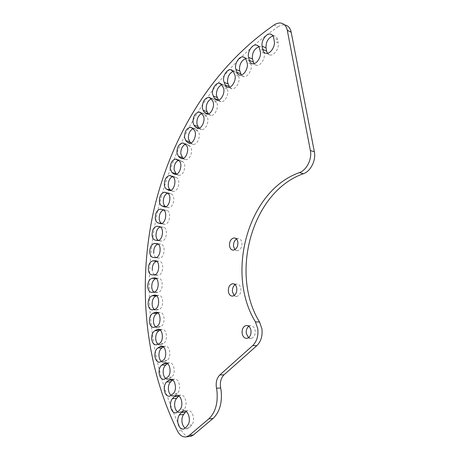 <?xml version="1.0" encoding="UTF-8"?>
<svg xmlns="http://www.w3.org/2000/svg" width="460" height="460" viewBox="0 0 460 460"><rect width="100%" height="100%" fill="white"/><g stroke="black" fill="none" stroke-linecap="round" stroke-linejoin="round"><path stroke-width="0.34" stroke-dasharray="2.3 1.72" d="M236.526 239.056L238.01 238.585C240.062 238.613 241.368 240.005 241.92 242.759C242.104 247.164 240.643 249.814 237.521 250.706L234.939 249.63M235.1 284.694L236.578 284.136C238.826 284.096 240.264 285.602 240.885 288.661C241.109 292.899 239.752 295.487 236.819 296.424L234.186 295.521M248.797 326.272L250.228 325.68C252.77 325.542 254.409 327.198 255.156 330.648C255.432 334.822 254.133 337.416 251.263 338.422L248.538 337.715M163.392 209.955L166.865 210.49C171.695 211.485 169.769 224.422 164.806 224.29L161.73 223.474M160.27 226.935L163.306 227.228C168.354 227.7 166.842 241.132 161.736 241.097L158.418 240.43M158.039 244.07L160.638 244.145C165.887 244.059 164.818 258.002 159.557 258.077L157.136 257.916C155.267 257.589 154.123 255.967 153.709 253.052M156.705 261.309L158.867 261.188C164.3 260.51 163.714 274.982 158.28 275.183L156.078 275.252C154.019 275.097 152.755 273.424 152.289 270.233M156.268 278.599L158.159 278.288C163.633 277.334 163.461 291.933 157.97 292.353L155.888 292.646L153.881 292.065M156.699 295.849L158.458 295.395C163.8 294.337 164.151 308.516 158.775 309.511L156.434 310.092L154.261 309.425M158.016 313.024L159.689 312.449C164.916 311.305 165.761 325.065 160.523 326.623L157.935 327.52L155.624 326.813M160.258 330.073L161.862 329.417C166.986 328.181 168.308 341.533 163.231 343.626L160.396 344.885L157.987 344.166M163.438 346.949L165.002 346.23C170.033 344.914 171.816 357.857 166.911 360.467L163.84 362.129L161.356 361.428M167.584 363.59L169.125 362.831C174.076 361.433 176.295 373.98 171.591 377.091L168.297 379.195L165.749 378.534M172.713 379.943L174.248 379.161C179.124 377.683 181.769 389.827 177.29 393.421L173.782 396.02L171.195 395.416M178.859 395.939L180.389 395.14C185.202 393.587 188.261 405.323 184.023 409.383L182.16 411.384L180.314 412.528L177.698 411.993M186.047 411.51L187.577 410.688C192.337 409.066 195.787 420.388 191.82 424.896L190.026 427.156L187.927 428.639L185.276 428.174M274.12 24.966L277.995 26.835C214.475 70.351 174.622 138.834 157.694 210.979C141.674 283.481 147.798 361.813 181.631 430.548L177.445 430.974M272.958 35.903L274.286 35.892C276.006 36.236 277.104 37.507 277.564 39.709L278.173 42.964C279.369 48.265 274.143 55.907 270.003 55.027L267.415 53.291M258.813 46.793L260.188 46.736C261.728 47.012 262.775 48.099 263.315 49.99L264.115 53.021C265.684 58.115 260.636 66.188 256.479 65.349L253.931 63.664M245.554 58.633L246.968 58.535C248.348 58.754 249.331 59.668 249.924 61.278L250.895 64.084C252.833 68.937 247.98 77.435 243.794 76.642L241.287 75.009M233.197 71.323L234.64 71.179L237.412 73.468L238.539 76.044C240.827 80.626 236.187 89.55 231.966 88.809L229.494 87.216M221.743 84.761L223.209 84.577L225.791 86.457L227.056 88.809C229.684 93.087 225.268 102.442 221.007 101.746L218.563 100.205M211.192 98.865L212.681 98.641L215.061 100.159L216.453 102.281C219.397 106.237 215.234 116.018 210.916 115.374L208.495 113.884M201.566 113.545L203.055 113.287L205.223 114.488L206.724 116.386C209.978 119.991 206.074 130.197 201.704 129.616L199.295 128.173M192.867 128.731L194.333 128.444L196.282 129.375L197.88 131.042C201.428 134.28 197.806 144.917 193.361 144.394L190.934 143.014M185.098 144.342L186.501 144.055L188.232 144.745L189.917 146.194C193.746 149.028 190.423 160.109 185.897 159.649L183.425 158.343M178.256 160.327L179.572 160.051L182.833 161.765C186.933 164.18 183.925 175.708 179.308 175.323L176.761 174.104M172.356 176.623L173.529 176.375L176.629 177.709C180.987 179.676 178.313 191.659 173.598 191.354L170.93 190.244M167.411 193.177L169.429 193.183L171.304 193.965C175.904 195.46 173.592 207.914 168.762 207.69L165.922 206.718M277.995 26.835C280.41 25.248 282.745 24.639 284.993 25.007L281.117 23.103M189.02 436.528C186.047 436.252 183.58 434.257 181.631 430.548M161.977 223.566L161.627 223.508M159.108 240.672L158.033 240.522M157.136 257.916L153.186 257.445M156.078 275.252L152.111 274.873M155.94 292.64L151.955 292.341M156.739 310.028L152.731 309.816M158.487 327.37L154.456 327.244M161.207 344.615L157.148 344.574M164.91 361.704L160.827 361.755M169.619 378.574L165.514 378.712M175.363 395.157L171.223 395.387M182.16 411.384L177.991 411.7M190.026 427.156L185.834 427.57M191.82 424.896L187.628 425.299M184.023 409.383L179.86 409.693M177.29 393.421L173.15 393.639M171.591 377.091L167.48 377.223M163.829 346.702L163.105 346.696M166.911 360.467L162.828 360.513M160.942 329.722L159.729 329.688M163.231 343.626L159.171 343.58M159.022 312.627L157.326 312.541M160.523 326.623L156.492 326.491M158.044 295.475L155.877 295.32M158.775 309.511L154.767 309.298M157.998 278.311L155.365 278.07M157.97 292.353L153.979 292.054M158.867 261.188L155.773 260.832M158.09 275.195L154.117 274.81M160.638 244.145L157.09 243.662M159.12 258.077L155.164 257.611M158.648 244.03L157.774 243.909M163.306 227.228L159.373 226.607M161.058 241.057L157.4 240.545M161.345 226.895L157.418 226.268M166.865 210.49L162.943 209.783M163.886 224.169L160.707 223.652M164.939 209.927L161.023 209.219M171.304 193.965L167.394 193.171M167.607 207.466L164.893 206.965M169.429 193.183L165.519 192.389M176.629 177.709L172.724 176.83M172.207 190.986L169.964 190.526M174.806 176.703L170.907 175.823M182.833 161.765L178.928 160.799M177.692 174.783L175.921 174.38M181.073 160.54L177.18 159.574M189.917 146.194L186.018 145.141M184.052 158.907L182.764 158.579M188.232 144.745L184.339 143.687M197.88 131.042L193.982 129.904M191.297 143.405L190.486 143.181M196.282 129.375L192.389 128.231M206.724 116.386L202.831 115.155M199.421 128.34L199.105 128.248M205.223 114.488L201.33 113.252M216.453 102.281L212.554 100.959M215.061 100.159L211.169 98.831M227.056 88.809L223.163 87.394M225.791 86.457L221.898 85.037M238.539 76.044L234.646 74.543M237.412 73.468L233.525 71.95M250.895 64.084L247.003 62.485M249.924 61.278L246.037 59.668M264.115 53.021L260.222 51.33M263.315 49.99L259.423 48.288M278.173 42.964L274.281 41.181M277.564 39.709L273.683 37.91M238.01 238.585L235.267 238.148M236.578 284.136L233.755 283.872M250.228 325.68L247.405 325.577M155.888 292.646L151.898 292.347M156.434 310.092L152.427 309.879M157.935 327.52L153.905 327.393M160.396 344.885L156.342 344.845M163.84 362.129L159.764 362.181M168.297 379.195L164.191 379.339M173.782 396.02L169.642 396.255M180.314 412.528L176.151 412.856M187.927 428.639L183.736 429.059M187.577 410.688L184.437 410.929M180.389 395.14L177.272 395.312M174.248 379.161L171.149 379.264M169.125 362.831L166.048 362.871M165.002 346.23L161.949 346.207M161.862 329.417L158.832 329.325M159.689 312.449L156.688 312.3M158.458 295.395L155.48 295.182M158.159 278.288L155.21 278.018M158.28 275.183L154.307 274.798M159.557 258.077L155.601 257.611M158.32 244.03L157.883 243.972M161.736 241.097L157.797 240.545M160.776 226.861L159.729 226.694M164.806 224.29L160.873 223.652M164.134 209.829L161.443 209.346M168.762 207.69L164.841 206.965M168.383 192.987L165.583 192.418M173.598 191.354L169.683 190.543M173.529 176.375L170.763 175.749M179.308 175.323L175.404 174.426M179.572 160.051L176.835 159.367M185.897 159.649L181.993 158.671M186.501 144.055L183.81 143.319M193.361 144.394L189.462 143.324M194.333 128.444L191.682 127.661M201.704 129.616L197.8 128.455M203.055 113.287L200.451 112.453M210.916 115.374L207.017 114.126M212.681 98.641L210.128 97.767M221.007 101.746L217.108 100.412M223.209 84.577L220.714 83.662M231.966 88.809L228.068 87.383M234.64 71.179L232.208 70.23M243.794 76.642L239.896 75.129M246.968 58.535L244.611 57.552M256.479 65.349L252.58 63.744M260.188 46.736L257.911 45.73M270.003 55.027L266.104 53.331M274.286 35.892L272.101 34.868M251.263 338.422L247.1 338.341M236.819 296.424L232.708 296.108M237.521 250.706L233.456 250.131"/><path stroke-width="0.69" d="M284.993 25.007C288.219 25.685 290.277 28.077 291.18 32.177L287.293 30.297C286.402 26.18 284.343 23.782 281.117 23.103C278.869 22.747 276.535 23.368 274.12 24.966C210.588 68.902 170.763 137.787 153.795 210.289C137.735 283.147 143.744 361.83 177.445 430.974C179.929 435.608 183.011 437.546 186.685 436.787L189.29 435.367L208.782 418.887C215.361 412.562 218.086 403.265 216.953 391.006L216.493 388.2C215.596 382.57 216.706 378.154 219.817 374.957L252.672 345.621C256.852 341.441 258.543 335.771 257.738 328.624L255.421 321.862C225.36 272.952 248.049 190.676 299.379 172.621C306.601 170.252 312.219 159.097 310.368 150.529L314.353 151.783C316.21 160.304 310.603 171.384 303.393 173.725L299.379 172.621M255.421 321.862L259.566 322.046L261.895 328.762C262.706 335.875 261.021 341.504 256.841 345.655L252.672 345.621M237.86 242.132C237.308 239.367 236.009 237.969 233.956 237.941C230.816 238.82 229.339 241.477 229.511 245.904C230.046 248.705 231.363 250.113 233.456 250.131C236.572 249.228 238.038 246.56 237.86 242.132M234.939 249.63L233.565 246.502C233.289 243.15 234.278 240.672 236.526 239.056M236.779 288.299C236.158 285.217 234.726 283.705 232.478 283.751C229.528 284.671 228.154 287.264 228.367 291.531C228.976 294.641 230.42 296.165 232.708 296.108C235.641 295.165 236.998 292.56 236.779 288.299M234.186 295.521L232.467 291.876C232.185 288.679 233.059 286.287 235.1 284.694M250.999 330.522C250.257 327.054 248.618 325.387 246.083 325.525C243.185 326.514 241.868 329.113 242.132 333.316C242.857 336.818 244.513 338.491 247.1 338.341C249.975 337.324 251.275 334.719 250.999 330.522M248.538 337.715L246.284 333.425C245.973 330.245 246.807 327.865 248.797 326.272M248.463 56.798L249.343 60.386C249.883 62.364 250.964 63.486 252.58 63.744C256.732 64.572 261.792 56.442 260.222 51.33L259.423 48.288C258.888 46.385 257.847 45.293 256.306 45.022C252.293 44.189 247.388 51.635 248.463 56.798M253.931 63.664L252.35 58.431C252.16 52.641 254.317 48.766 258.813 46.793M235.629 68.385L236.831 72.289C237.423 73.979 238.447 74.922 239.896 75.129C244.076 75.917 248.935 67.355 247.003 62.485L246.037 59.668C245.444 58.052 244.461 57.132 243.081 56.919C239.24 56.183 234.629 63.342 235.629 68.385M241.287 75.009L239.522 69.926C239.327 64.383 241.339 60.622 245.554 58.633M223.663 80.834L225.187 85.002C225.814 86.434 226.774 87.227 228.068 87.383C232.283 88.119 236.929 79.137 234.646 74.543L233.525 71.95L230.753 69.661C227.067 69.017 222.732 75.912 223.663 80.834M229.494 87.216L227.55 82.282C227.361 76.969 229.241 73.312 233.197 71.323M212.572 94.047L214.417 98.446L217.108 100.412C221.363 101.102 225.779 91.689 223.163 87.394L221.898 85.037L219.328 83.151C215.774 82.593 211.698 89.228 212.572 94.047M218.563 100.205L216.453 95.404C216.263 90.304 218.023 86.756 221.743 84.761M202.348 107.945L203.182 110.388L204.533 112.527L207.017 114.126C211.324 114.764 215.493 104.932 212.554 100.959L211.169 98.831L208.8 97.307C204.533 98.256 202.383 101.798 202.348 107.945M208.495 113.884L207.075 111.642L206.235 109.21C206.04 104.299 207.69 100.849 211.192 98.865M193.005 122.44L194.068 125.264L195.529 127.184L197.8 128.455C202.17 129.036 206.074 118.772 202.831 115.155L201.33 113.252L199.174 112.044C195.08 112.993 193.027 116.46 193.005 122.44M199.295 128.173L197.955 126.425L196.892 123.613C196.696 118.87 198.254 115.517 201.566 113.545M184.54 137.465L185.84 140.633L187.398 142.335L189.462 143.324C193.896 143.842 197.524 133.147 193.982 129.904L192.389 128.231L190.446 127.299C186.518 128.248 184.546 131.635 184.54 137.465M190.934 143.014L189.733 141.709L188.427 138.552C188.232 133.94 189.715 130.663 192.867 128.731M176.945 152.956L178.509 156.44L180.153 157.924L181.993 158.671C186.507 159.12 189.842 147.982 186.018 145.141L184.339 143.687L182.614 142.997C178.836 143.945 176.945 147.263 176.945 152.956M183.425 158.343L182.401 157.423L180.837 153.951C180.648 149.437 182.068 146.234 185.098 144.342M170.229 168.849L172.063 172.626L173.788 173.892L175.404 174.426C180.004 174.806 183.022 163.219 178.928 160.799L175.68 159.079C172.034 160.034 170.217 163.288 170.229 168.849M176.761 174.104L175.961 173.523L174.121 169.757C173.943 165.301 175.323 162.156 178.256 160.327M164.387 185.092C164.645 187.059 165.347 188.405 166.503 189.135L169.683 190.543C174.392 190.848 177.071 178.802 172.724 176.83L169.636 175.496C166.112 176.45 164.364 179.647 164.387 185.092M170.93 190.244L170.407 189.945C169.251 189.221 168.544 187.875 168.285 185.915C168.113 181.464 169.47 178.371 172.356 176.623M159.413 201.63C159.706 203.826 160.511 205.252 161.834 205.913L164.841 206.965C169.659 207.19 171.982 194.672 167.394 193.171L164.479 192.194C161.069 193.154 159.379 196.299 159.413 201.63M165.922 206.718L165.749 206.638C164.421 205.976 163.611 204.556 163.317 202.371C163.162 197.869 164.525 194.804 167.411 193.177M155.319 218.419C155.647 220.846 156.555 222.347 158.056 222.927L160.873 223.652C165.824 223.778 167.762 210.778 162.943 209.783L160.218 209.122C156.906 210.082 155.273 213.181 155.319 218.419M161.73 223.474C160.362 222.801 159.534 221.335 159.235 219.075C159.091 214.481 160.482 211.439 163.392 209.955M152.105 235.411C152.467 238.084 153.49 239.654 155.169 240.12L157.797 240.545C162.886 240.574 164.41 227.073 159.373 226.607L156.848 226.239C153.629 227.205 152.047 230.264 152.105 235.411M158.418 240.43C157.107 239.689 156.314 238.205 156.026 235.986C155.905 231.288 157.314 228.269 160.27 226.935M149.77 252.563C150.184 255.495 151.317 257.123 153.186 257.445L155.601 257.611C160.85 257.525 161.931 243.512 156.693 243.605L154.382 243.495C151.236 244.473 149.701 247.492 149.77 252.563M148.333 269.825C148.793 273.033 150.052 274.712 152.111 274.873L154.307 274.798C159.729 274.591 160.333 260.049 154.905 260.734L152.818 260.849C149.742 261.832 148.246 264.828 148.333 269.825M147.792 287.161C148.31 290.616 149.678 292.347 151.898 292.347L153.979 292.054C159.459 291.628 159.643 276.954 154.18 277.92L152.007 278.283C149.08 279.392 147.677 282.354 147.792 287.161M153.881 292.065C152.726 291.123 152.018 289.593 151.765 287.483C151.645 282.699 153.048 279.749 155.98 278.645L156.268 278.599M148.166 304.514C148.712 308.114 150.127 309.902 152.427 309.879L154.767 309.298C160.132 308.292 159.798 294.043 154.462 295.107L152.03 295.757C149.304 297.045 148.017 299.966 148.166 304.514M154.261 309.425C153.111 308.43 152.409 306.872 152.162 304.756C152.001 300.225 153.289 297.315 156.026 296.039L156.699 295.849M149.471 321.85C150.04 325.594 151.518 327.445 153.905 327.393L156.492 326.491C161.719 324.927 160.891 311.098 155.67 312.248L152.996 313.225C150.466 314.669 149.287 317.538 149.471 321.85M155.624 326.813C154.456 325.772 153.738 324.168 153.485 322C153.295 317.71 154.474 314.853 157.004 313.421L158.016 313.024M151.719 339.106C152.323 343.01 153.864 344.925 156.342 344.845L159.171 343.58C164.243 341.481 162.938 328.06 157.826 329.297L154.905 330.642C152.576 332.212 151.512 335.035 151.719 339.106M157.987 344.166C156.768 343.085 156.02 341.418 155.756 339.169C155.543 335.122 156.607 332.31 158.941 330.751L160.258 330.073M154.928 356.23C155.572 360.306 157.182 362.29 159.764 362.181L162.828 360.513C167.722 357.886 165.962 344.873 160.937 346.196L157.791 347.944C155.652 349.623 154.698 352.389 154.928 356.23M161.356 361.428C160.063 360.306 159.275 358.564 158.987 356.212C158.757 352.389 159.712 349.64 161.851 347.967L163.438 346.949M159.114 373.169C159.804 377.43 161.494 379.483 164.191 379.339L167.48 377.223C172.178 374.095 169.976 361.485 165.036 362.888L161.661 365.085C159.723 366.85 158.873 369.547 159.114 373.169M165.749 378.534C164.358 377.372 163.513 375.55 163.208 373.06C162.961 369.455 163.806 366.775 165.749 365.016L167.584 363.59M164.312 389.844C165.048 394.3 166.825 396.44 169.642 396.255L173.15 393.639C177.623 390.028 174.995 377.821 170.131 379.304L166.549 381.995C164.801 383.83 164.059 386.446 164.312 389.844M171.195 395.416C169.683 394.226 168.762 392.299 168.429 389.649C168.17 386.268 168.918 383.663 170.66 381.84L172.713 379.943M170.533 406.197C171.327 410.86 173.202 413.08 176.151 412.856L177.991 411.7L179.86 409.693C184.092 405.611 181.05 393.812 176.243 395.37L174.294 396.589L172.465 398.607C170.913 400.482 170.269 403.012 170.533 406.197M177.698 411.993C176.053 410.768 175.047 408.744 174.679 405.91C174.415 402.741 175.059 400.223 176.605 398.36L178.859 395.939M177.802 422.142C178.658 427.024 180.636 429.329 183.736 429.059L185.834 427.57L187.628 425.299C191.59 420.768 188.157 409.377 183.402 411.004L181.188 412.568L179.44 414.839C178.083 416.731 177.537 419.169 177.802 422.142M185.276 428.174C183.482 426.926 182.384 424.787 181.976 421.762C181.711 418.807 182.252 416.386 183.609 414.5L186.047 411.51M189.29 435.367L193.493 434.913L212.992 418.508C219.575 412.212 222.295 402.971 221.151 390.781L220.679 387.993C219.782 382.398 220.886 378.011 223.997 374.825L256.841 345.655M259.566 322.046C229.442 273.412 252.08 191.578 303.393 173.725M262.712 49.41C263.177 51.698 264.305 53.004 266.104 53.331C270.244 54.205 275.477 46.506 274.281 41.181L273.683 37.91C273.217 35.696 272.124 34.419 270.405 34.08C266.214 33.143 260.987 40.882 262.142 46.178L262.712 49.41L266.604 51.117L266.029 47.903C265.845 41.848 268.157 37.852 272.958 35.903M287.293 30.297L310.368 150.529M267.415 53.291L266.604 51.117M153.709 253.052C153.6 248.245 155.043 245.249 158.039 244.07M152.289 270.233C152.185 265.311 153.663 262.332 156.705 261.309M291.18 32.177L314.353 151.783M193.493 434.913L190.894 436.322L189.02 436.528M252.471 59.001L248.584 57.373M239.786 71.024L235.899 69.489M227.993 83.864L224.1 82.42M217.085 97.434L213.198 96.082M207.075 111.642L203.182 110.388M197.955 126.425L194.068 125.264M189.733 141.709L185.84 140.633M182.401 157.423L178.509 156.44M175.961 173.523L172.063 172.626M170.407 189.945L166.503 189.135M165.749 206.638L161.834 205.913M161.627 223.508L158.056 222.927M158.033 240.522L155.169 240.12M216.493 388.2L220.679 387.993M208.782 418.887L212.992 418.508M219.817 374.957L223.997 374.825M185.363 412.24L181.188 412.568M183.609 414.5L179.44 414.839M178.434 396.353L174.294 396.589M176.605 398.36L172.465 398.607M172.552 380.086L168.435 380.23M170.66 381.84L166.549 381.995M167.48 363.515L163.599 363.567M165.749 365.016L161.661 365.085M163.105 346.696L159.764 346.673M161.851 347.967L157.791 347.944M159.729 329.688L156.906 329.607M158.941 330.751L154.905 330.642M157.326 312.541L155.008 312.426M157.004 313.421L152.996 313.225M155.877 295.32L154.054 295.188M156.026 296.039L152.03 295.757M155.365 278.07L154.025 277.943M155.98 278.645L152.007 278.283M155.773 260.832L154.905 260.734M156.659 261.274L152.904 260.843M157.09 243.662L156.693 243.605M157.774 243.909L154.709 243.495M160.707 223.652L159.959 223.531M164.893 206.965L163.685 206.741M169.964 190.526L168.297 190.181M175.921 174.38L173.788 173.892M182.764 158.579L180.153 157.924M190.486 143.181L187.398 142.335M199.105 128.248L195.529 127.184M208.426 113.775L204.533 112.527M218.316 99.785L214.417 98.446M229.08 86.434L225.187 85.002M240.724 73.807L236.831 72.289M253.236 62.002L249.343 60.386M266.029 47.903L262.142 46.178M235.267 238.148L233.956 237.941M233.755 283.872L232.478 283.751M247.405 325.577L246.083 325.525M184.437 410.929L183.402 411.004M177.272 395.312L176.243 395.37M171.149 379.264L170.131 379.304M166.048 362.871L165.036 362.888M161.949 346.207L160.937 346.196M158.832 329.325L157.826 329.297M156.688 312.3L155.67 312.248M155.48 295.182L154.462 295.107M155.21 278.018L154.18 277.92M156.688 261.291L152.818 260.849M157.883 243.972L154.382 243.495M159.729 226.694L156.848 226.239M161.443 209.346L160.218 209.122M165.583 192.418L164.479 192.194M170.763 175.749L169.636 175.496M176.835 159.367L175.68 159.079M183.81 143.319L182.614 142.997M191.682 127.661L190.446 127.299M200.451 112.453L199.174 112.044M210.128 97.767L208.8 97.307M220.714 83.662L219.328 83.151M232.208 70.23L230.753 69.661M244.611 57.552L243.081 56.919M257.911 45.73L256.306 45.022M272.101 34.868L270.405 34.08M186.685 436.787L190.894 436.322"/></g></svg>
